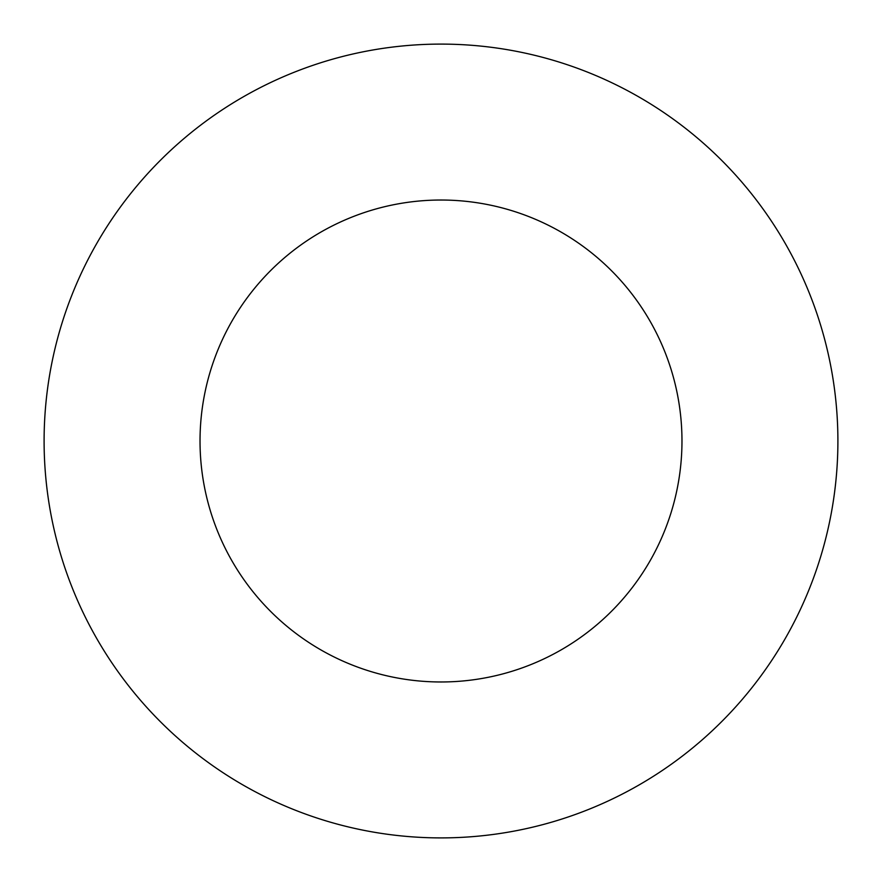 <?xml version="1.0" encoding="UTF-8"?>
<svg xmlns="http://www.w3.org/2000/svg" width="882" height="882" viewBox="0 0 882 882"><rect width="100%" height="100%" fill="white"/><g stroke="black" fill="none" stroke-linecap="round" stroke-linejoin="round"><path stroke-width="1.32" d="M681.973 441A240.973 240.973 0 0 0 441 200.027A240.973 240.973 0 0 0 200.027 441A240.973 240.973 0 0 0 441 681.973A240.973 240.973 0 0 0 681.973 441M837.9 441A396.9 396.9 0 0 0 441 44.1A396.9 396.9 0 0 0 44.1 441A396.9 396.9 0 0 0 441 837.9A396.9 396.9 0 0 0 837.9 441"/></g></svg>
